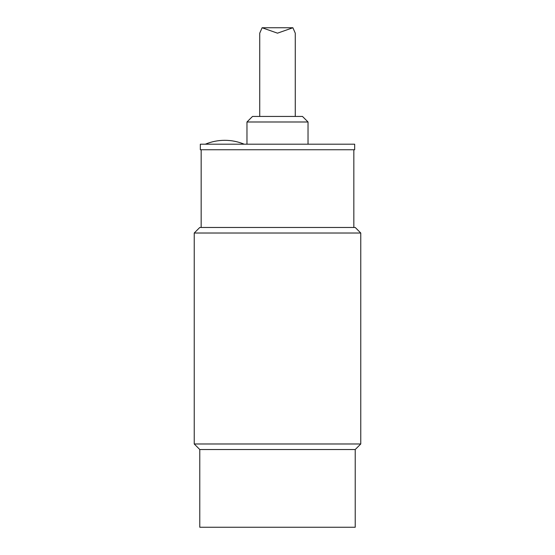 <?xml version="1.0" encoding="UTF-8"?>
<svg xmlns="http://www.w3.org/2000/svg" width="555" height="555" viewBox="0 0 555 555"><rect width="100%" height="100%" fill="white"/><g stroke="black" fill="none" stroke-linecap="round" stroke-linejoin="round"><path stroke-width="0.83" d="M354.666 149.746L200.334 149.746L200.334 144.196L354.666 144.196L354.666 149.746M308.032 121.989L302.482 116.439L252.518 116.439L246.968 121.989L308.032 121.989L308.032 144.196M246.968 144.196L246.968 121.989M355.221 449.529L355.221 527.25L199.779 527.25L199.779 449.529L355.221 449.529L360.771 443.979L194.229 443.979L194.229 233.017L360.771 233.017L355.221 227.467L199.779 227.467L194.229 233.017M201.167 227.467L201.167 149.746M259.733 116.439L259.733 33.168L262.113 27.75L277.5 33.168L292.887 27.75L295.267 33.168L295.267 116.439M244.193 144.196C237.97 141.615 231.497 140.325 224.761 140.311L224.72 140.311M205.329 144.196C211.552 141.615 218.025 140.325 224.761 140.311M199.779 449.529L194.229 443.979M360.771 233.017L360.771 443.979M353.833 149.746L353.833 227.467M262.113 27.75L292.887 27.75"/></g></svg>
